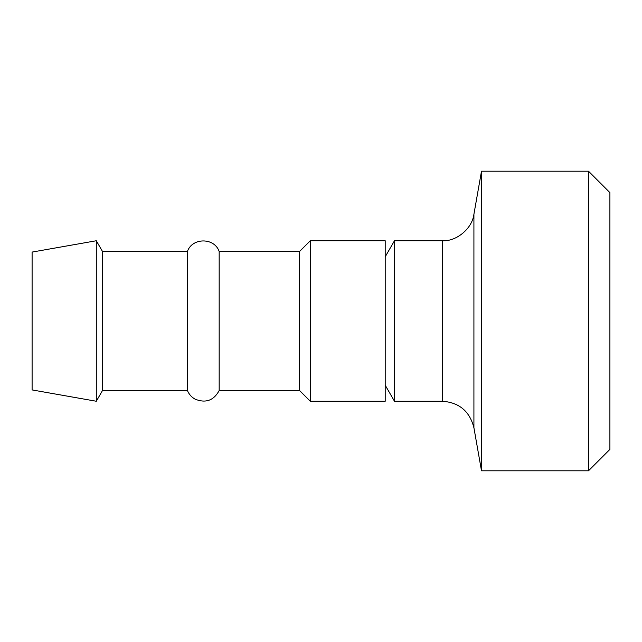 <?xml version="1.0" encoding="UTF-8"?>
<svg xmlns="http://www.w3.org/2000/svg" width="642" height="642" viewBox="0 0 642 642"><rect width="100%" height="100%" fill="white"/><g stroke="black" fill="none" stroke-linecap="round" stroke-linejoin="round"><path stroke-width="0.96" d="M385.2 240.75L385.2 401.25L310.303 401.25L310.303 240.75L385.2 240.75M32.1 252.073L32.1 389.927L96.3 401.25L96.3 240.75L32.1 252.073M96.3 240.75L102.479 251.447L102.479 390.553L96.3 401.25M102.479 251.447L187.432 251.447L187.432 390.553L102.479 390.553M187.432 251.447C192.231 237.436 214.372 237.436 219.171 251.447L219.171 390.553C213.706 400.544 205.689 403.417 195.12 399.172C191.557 397.181 188.997 394.308 187.432 390.553M219.171 251.447L299.597 251.447L299.597 390.553L310.303 401.25M299.597 251.447L310.303 240.75M588.497 470.803L609.9 449.4L609.9 192.6L588.497 171.197L588.497 470.803L481.5 470.803L481.5 171.197L588.497 171.197M473.916 214.227L473.916 427.773C469.727 411.289 459.191 402.446 442.298 401.25L442.298 240.75C455.916 241.729 472.215 228.913 473.916 214.227L481.5 171.197M442.298 401.25L394.469 401.25L394.469 240.75L442.298 240.75M385.2 256.8L394.469 240.75M219.171 390.553L299.597 390.553M473.916 427.773L481.5 470.803M385.2 385.2L394.469 401.25"/></g></svg>

